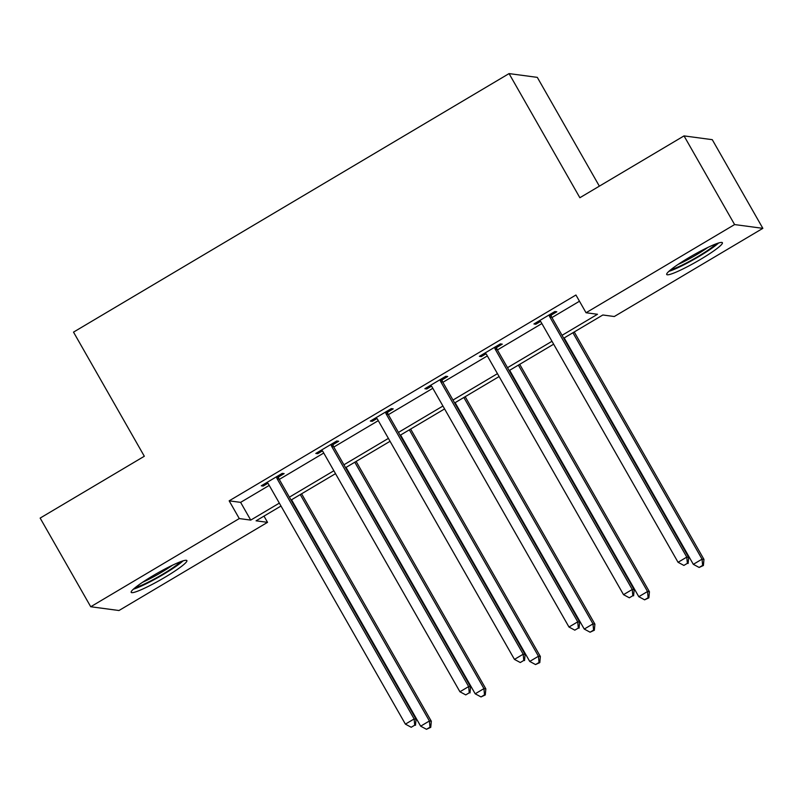 <?xml version="1.0" encoding="UTF-8"?>
<svg xmlns="http://www.w3.org/2000/svg" width="803" height="803" viewBox="0 0 803 803"><rect width="100%" height="100%" fill="white"/><g stroke="black" fill="none" stroke-linecap="round" stroke-linejoin="round"><path stroke-width="1.2" d="M153.072 575.681A32.06 3.684 -29.7 0 1 186.878 560.594A32.06 3.684 -29.7 0 1 164.986 577.267A32.06 3.684 -29.7 0 1 131.18 592.363A32.06 3.684 -29.7 0 1 153.072 575.681M688.593 257.823A32.06 3.684 -29.7 0 1 722.399 242.727A32.06 3.684 -29.7 0 1 700.497 259.409A32.06 3.684 -29.7 0 1 666.701 274.496A32.06 3.684 -29.7 0 1 688.593 257.823M599.359 186.155L537.307 77.369L509.062 73.595L73.515 332.121L144.319 456.255L40.15 518.086L90.729 606.747L239.284 518.567L250.737 520.103L279.334 503.12M509.062 73.595L579.866 197.729L684.026 135.898L712.271 139.672L762.85 228.343L614.285 316.523L602.842 314.987L563.696 338.224M263.986 516.118L267.529 522.341L118.974 610.521L90.729 606.747M562.05 335.323L597.492 314.274L586.039 312.748L575.932 295.012L229.166 500.841L240.619 502.367L269.226 485.393M279.273 479.421L323.75 453.022M333.807 447.05L378.283 420.652M388.341 414.689L432.817 388.291M442.865 382.318L487.341 355.92M497.398 349.957L541.874 323.559M551.932 317.586L579.475 301.235M551.149 315.137L556.81 311.775L554.893 311.524L533.925 323.97L535.832 324.231L540.539 321.431M496.615 347.498L502.276 344.146L500.369 343.895L479.391 356.341L481.298 356.592L486.006 353.802M442.082 379.869L447.743 376.517L445.836 376.256L424.867 388.702L426.774 388.963L431.482 386.163M387.558 412.24L393.209 408.878L391.302 408.627L370.334 421.073L372.241 421.324L376.948 418.534M333.024 444.601L338.685 441.248L336.778 440.988L315.8 453.444L317.707 453.695L322.415 450.905M278.49 476.972L284.152 473.609L282.244 473.358L261.276 485.805L263.183 486.066L267.891 483.265M684.026 135.898L734.604 224.569L762.85 228.343M229.166 500.841L239.284 518.567M586.039 312.748L734.604 224.569M289.391 497.157L333.867 470.759M343.925 464.786L388.401 438.388M398.449 432.415L442.925 406.027M452.982 400.055L497.458 373.656M507.516 367.684L551.992 341.285M280.99 506.031L256.077 520.816L267.529 522.341M553.648 344.186L509.172 370.584M499.115 376.557L454.639 402.955M444.581 408.928L400.105 435.326M390.057 441.289L345.581 467.687M335.524 473.66L291.047 500.058M240.619 502.367L250.737 520.103M535.24 323.187L535.832 324.231M480.706 355.558L481.298 356.592M426.182 387.919L426.774 388.963M371.648 420.29L372.241 421.324M317.115 452.661L317.707 453.695M262.591 485.022L263.183 486.066M549.242 314.876L549.332 315.529A4.105 4.035 -82.4 0 0 549.834 316.994L686.786 557.111L678.053 562.291L541.092 322.184A4.105 4.035 -82.4 0 0 540.088 321.009L539.586 320.618M550.968 313.853L551.239 315.78A4.105 4.035 -82.4 0 0 551.741 317.255L688.693 557.362L686.786 557.111L687.368 563.355L683.875 565.422L687.368 563.355M688.131 563.455L688.693 557.362M678.053 562.291L683.875 565.422M564.178 337.933L693.32 564.328L702.053 559.149L703.96 559.4L574.235 331.97M702.635 565.392L699.142 567.46L703.398 565.493L702.635 565.392L702.053 559.149L572.92 332.753M699.142 567.46L693.32 564.328M703.96 559.4L703.398 565.493M716.065 243.861A27.744 3.182 -29.7 0 1 698.289 256.338A27.744 3.182 -29.7 0 1 675.072 268.252A27.744 3.182 -29.7 0 1 670.896 269.627M668.869 271.354A31.859 3.654 150.3 0 0 672.422 270.099A31.859 3.654 150.3 0 0 718.585 242.998M678.113 264.408A25.686 2.951 150.3 0 0 707.895 247.414M180.545 561.729A27.744 3.182 -29.7 0 1 162.567 574.326A27.744 3.182 -29.7 0 1 135.376 587.485M142.593 582.265A25.686 2.951 150.3 0 0 161.172 572.499A25.686 2.951 150.3 0 0 172.384 565.282M133.348 589.211A31.859 3.654 150.3 0 0 163.33 574.426A31.859 3.654 150.3 0 0 183.064 560.855M494.708 347.247L494.799 347.89A4.105 4.035 -82.4 0 0 495.3 349.365L632.252 589.472L623.519 594.662L486.558 354.555A4.105 4.035 -82.4 0 0 485.554 353.38L485.052 352.979M496.435 346.223L496.706 348.151A4.105 4.035 -82.4 0 0 497.208 349.616L634.169 589.733L632.252 589.472L632.834 595.716L629.341 597.793L632.834 595.716M633.597 595.816L634.169 589.733M623.519 594.662L629.341 597.793M440.174 379.618L440.265 380.261A4.105 4.035 -82.4 0 0 440.767 381.736L577.728 621.843L568.986 627.033L432.034 386.916A4.105 4.035 -82.4 0 0 431.02 385.741L430.518 385.35M441.911 378.594L442.172 380.512A4.105 4.035 -82.4 0 0 442.684 381.987L579.636 622.094L577.728 621.843L578.311 628.087L574.807 630.154L578.311 628.087M579.073 628.187L579.636 622.094M568.986 627.033L574.807 630.154M509.654 370.303L638.786 596.699L647.529 591.51L649.436 591.771L519.712 364.331M648.101 597.753L644.608 599.831L648.864 597.854L648.101 597.753L647.529 591.51L518.387 365.114M644.608 599.831L638.786 596.699M649.436 591.771L648.864 597.854M455.12 402.674L584.253 629.07L592.995 623.881L594.903 624.132L465.178 396.702M593.578 630.124L590.085 632.202L594.34 630.225L593.578 630.124L592.995 623.881L463.863 397.485M590.085 632.202L584.253 629.07M594.903 624.132L594.34 630.225M385.651 411.979L385.741 412.622A4.105 4.035 -82.4 0 0 386.243 414.097L523.195 654.204L514.452 659.393L377.5 419.286A4.105 4.035 -82.4 0 0 376.497 418.112L375.995 417.711M387.377 410.955L387.648 412.883A4.105 4.035 -82.4 0 0 388.15 414.358L525.102 654.465L523.195 654.204L523.777 660.447L520.284 662.525L523.777 660.447M524.54 660.558L525.102 654.465M514.452 659.393L520.284 662.525M331.117 444.35L331.207 444.992A4.105 4.035 -82.4 0 0 331.709 446.468L468.661 686.575L459.928 691.764L322.967 451.657A4.105 4.035 -82.4 0 0 321.963 450.483L321.461 450.081M332.844 443.326L333.115 445.243A4.105 4.035 -82.4 0 0 333.616 446.719L470.578 686.826L468.661 686.575L469.243 692.818L465.75 694.896L469.243 692.818M470.006 692.919L470.578 686.826M459.928 691.764L465.75 694.896M276.583 476.721L276.674 477.363A4.105 4.035 -82.4 0 0 277.176 478.839L414.137 718.946L405.395 724.125L268.443 484.018A4.105 4.035 -82.4 0 0 267.429 482.844L266.927 482.452M278.31 475.687L278.581 477.614A4.105 4.035 -82.4 0 0 279.083 479.09L416.044 719.197L414.137 718.946L414.719 725.189L411.216 727.257L414.719 725.189M415.482 725.29L416.044 719.197M405.395 724.125L411.216 727.257M400.587 435.035L529.729 661.431L538.462 656.252L540.369 656.503L410.644 429.073M539.044 662.495L535.551 664.563L539.807 662.595L539.044 662.495L538.462 656.252L409.329 429.846M535.551 664.563L529.729 661.431M540.369 656.503L539.807 662.595M346.063 467.406L475.195 693.802L483.938 688.613L485.845 688.874L356.12 461.434M484.51 694.856L481.017 696.934L485.273 694.956L484.51 694.856L483.938 688.613L354.796 462.217M481.017 696.934L475.195 693.802M485.845 688.874L485.273 694.956M291.529 499.767L420.662 726.173L429.404 720.984L431.311 721.235L301.587 493.805M429.986 727.227L426.483 729.295L430.749 727.327L429.986 727.227L429.404 720.984L300.272 494.588M426.483 729.295L420.662 726.173M431.311 721.235L430.749 727.327M549.332 315.529L551.239 315.78M549.834 316.994L551.741 317.255M494.799 347.89L496.706 348.151M495.3 349.365L497.208 349.616M440.265 380.261L442.172 380.512M440.767 381.736L442.684 381.987M385.741 412.622L387.648 412.883M386.243 414.097L388.15 414.358M331.207 444.992L333.115 445.243M331.709 446.468L333.616 446.719M276.674 477.363L278.581 477.614M277.176 478.839L279.083 479.09"/></g></svg>
